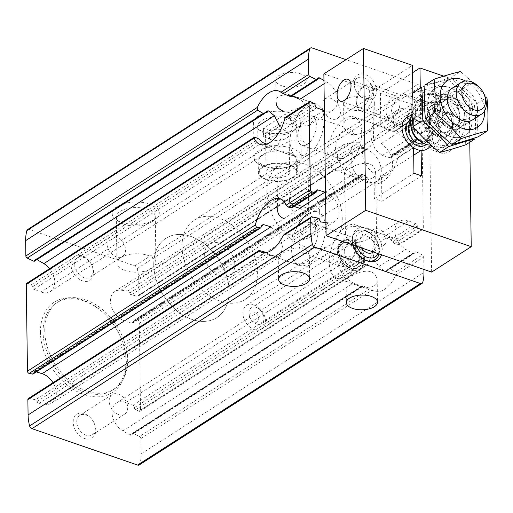 <?xml version="1.0" encoding="UTF-8"?>
<svg xmlns="http://www.w3.org/2000/svg" width="513" height="513" viewBox="0 0 513 513"><rect width="100%" height="100%" fill="white"/><g stroke="black" fill="none" stroke-linecap="round" stroke-linejoin="round"><path stroke-width="0.38" stroke-dasharray="2.56 1.92" d="M351.674 241.982C361.184 244.848 377.081 234.8 376.504 233.114C377.497 231.472 344.338 218.647 345.448 233.537C345.538 237.372 347.609 240.187 351.674 241.982M350.751 175.677C346.737 174.548 344.678 173.509 344.582 172.56C345.204 170.547 349.642 167.879 357.907 164.564C368.385 161.524 374.298 164.045 375.651 172.137C376.33 182.147 360.338 180.076 350.751 175.677M352.258 283.567C348.244 282.439 346.185 281.4 346.089 280.457C346.711 278.437 351.149 275.776 359.414 272.461C369.892 269.415 375.805 271.941 377.158 280.034C377.837 290.044 361.845 287.966 352.258 283.567M283.843 218.602C293.359 221.469 309.256 211.42 308.672 209.734C309.666 208.092 276.513 195.273 277.616 210.157M282.919 152.297C278.905 151.168 276.853 150.129 276.751 149.187C277.373 147.167 281.817 144.499 290.076 141.19C300.554 138.144 306.466 140.671 307.819 148.757C308.505 158.767 292.513 156.696 282.919 152.297M284.426 260.194C280.412 259.059 278.36 258.026 278.258 257.077C278.88 255.064 283.323 252.396 291.583 249.081C302.061 246.041 307.973 248.561 309.326 256.654C310.012 266.664 294.02 264.593 284.426 260.194M28.356 398.543A1.885 1.321 57.3 0 1 29.17 398.415L35.487 399.742A1.699 1.186 57.3 0 1 37.013 401.564A1.885 1.321 57.3 0 0 38.853 403.616L45.83 404.347A16.961 11.889 57.3 0 0 51.909 403.032A16.961 11.889 57.3 0 0 52.999 382.73M270.941 226.823L278.982 234.422L282.451 246.349L280.694 256.237L276.315 256.417L270.434 254.974L265.375 252.191L35.487 399.742M284.221 234.313L285.279 234.037L292.077 235.05L293.744 240.013L301.83 240.039L328.666 222.815A16.961 11.889 57.3 0 0 334.745 221.501A16.961 11.889 57.3 0 0 338.214 206.367A16.961 11.889 57.3 0 0 325.511 192.33M301.83 240.039L309.621 237.634L315.713 230.286L315.328 220.853L308.698 212.933L299.791 208.304M27.58 229.587A3.027 2.123 57.3 0 1 29.177 229.465L134.823 265.881A3.027 2.123 57.3 0 1 137.176 268.594A42.406 29.722 57.3 0 1 138.696 279.604L138.914 294.93A1.885 1.321 57.3 0 1 138.42 295.995A1.885 1.321 57.3 0 1 137.612 296.116L131.296 294.795A1.699 1.186 57.3 0 1 129.77 292.968A1.885 1.321 57.3 0 0 127.929 290.922L120.946 290.185A16.961 11.889 57.3 0 0 114.874 291.499A16.961 11.889 57.3 0 0 111.507 306.947A16.961 11.889 57.3 0 0 124.653 320.849L131.815 323.081A1.885 1.321 57.3 0 0 132.764 322.991A1.885 1.321 57.3 0 0 133.239 321.715A1.699 1.186 57.3 0 1 133.669 320.567A1.699 1.186 57.3 0 1 134.4 320.458L137.593 321.125A1.885 1.321 57.3 0 1 139.312 323.357L140.524 410.137A1.885 1.321 57.3 0 1 140.03 411.208A1.885 1.321 57.3 0 1 138.85 411.202L135.644 409.669A1.699 1.186 57.3 0 1 134.438 407.591A1.885 1.321 57.3 0 0 132.963 405.225L125.794 402.519A16.961 11.889 57.3 0 0 116.432 403.038A16.961 11.889 57.3 0 0 112.527 416.569A16.961 11.889 57.3 0 0 122.915 430.914L129.943 435.011A1.885 1.321 57.3 0 0 131.257 435.082A1.885 1.321 57.3 0 0 131.738 434.21L362.377 286.183L362.576 286.62L131.257 435.082M362.287 285.76L362.377 286.183L361.524 286.369L353.393 282.984L342.626 276.045L338.375 265.625L343.947 257.013L354.605 255.66L361.678 258.43L363.153 263.644L366.244 265.253L367.52 265.15L368.392 263.881A28.273 15.082 109 0 1 393.118 237.846A28.273 15.082 109 0 1 399.127 244.156L423.36 228.606L422.148 141.825A1.885 1.321 57.3 0 0 420.429 139.594L417.236 138.92A1.699 1.186 57.3 0 0 416.505 139.036A1.699 1.186 57.3 0 0 416.075 140.184A1.885 1.321 57.3 0 1 415.601 141.46A1.885 1.321 57.3 0 1 414.651 141.55L407.489 139.318A16.961 11.889 57.3 0 1 394.343 125.409A16.961 11.889 57.3 0 1 397.71 109.968A16.961 11.889 57.3 0 1 403.789 108.653L410.766 109.384A1.885 1.321 57.3 0 1 412.606 111.436A1.699 1.186 57.3 0 0 414.132 113.258L420.448 114.585A1.885 1.321 57.3 0 0 421.263 114.457A1.885 1.321 57.3 0 0 421.75 113.392L421.532 98.066A42.406 29.722 57.3 0 0 420.012 87.063A3.027 2.123 57.3 0 0 417.659 84.344L346.038 59.655M399.127 244.156L398.979 244.957L397.941 244.913L394.612 243.451L390.726 239.783L383.461 237.141L375.401 236.82L372.342 250.152L374.278 259.546L378.915 266.606L384.84 271.409L412.779 253.473A1.885 1.321 57.3 0 0 414.094 253.55A1.885 1.321 57.3 0 0 414.575 252.678A1.699 1.186 57.3 0 1 415.011 251.896A1.699 1.186 57.3 0 1 416.069 251.896L422.411 254.929A1.885 1.321 57.3 0 1 423.757 257.032L423.93 269.447M384.84 271.409L386.424 271.313L387.584 270.005L414.575 252.678M383.461 237.141L408.63 220.988A16.961 11.889 57.3 0 0 399.268 221.501A16.961 11.889 57.3 0 0 395.363 235.037A16.961 11.889 57.3 0 0 405.751 249.382L412.779 253.473M33.114 373.964A1.699 1.186 57.3 0 0 33.544 372.816L261.559 226.464M291.352 207.861L292 206.925L316.38 191.285M36.352 371.887L34.967 371.45A1.885 1.321 57.3 0 0 34.018 371.54A1.885 1.321 57.3 0 0 33.544 372.816M294.103 206.457L291.961 206.002L292 206.925M139.203 464.951A3.027 2.123 57.3 0 0 139.902 463.951A42.406 29.722 57.3 0 0 141.133 453.896L140.915 438.57A1.885 1.321 57.3 0 0 139.568 436.467L369.937 288.607L372.342 290.031A28.273 15.082 109 0 0 374.695 291.307A28.273 15.082 109 0 0 395.972 274.865L395.683 272.082L422.411 254.929M387.584 270.005L388.565 268.895L389.822 268.741L395.683 272.082M362.377 286.183L363.121 285.876L369.937 288.607M139.568 436.467L133.233 433.427A1.699 1.186 57.3 0 0 132.174 433.427A1.699 1.186 57.3 0 0 131.738 434.21M392.9 241.7L417.274 226.06A1.885 1.321 57.3 0 0 415.799 223.694L408.63 220.988M417.274 226.06A1.699 1.186 57.3 0 0 418.48 228.131L421.692 229.67A1.885 1.321 57.3 0 0 422.866 229.67A1.885 1.321 57.3 0 0 423.36 228.606M242.886 313.296A14.133 9.907 -122.7 0 1 246.561 305.293A14.133 9.907 -122.7 0 1 258.667 307.434A14.133 9.907 -122.7 0 1 265.497 321.087A14.133 9.907 -122.7 0 1 261.829 329.09A14.133 9.907 -122.7 0 1 249.716 326.948A14.133 9.907 -122.7 0 1 242.886 313.296M339.055 251.575A14.133 9.907 -122.7 0 1 342.722 243.572A14.133 9.907 -122.7 0 1 358.696 250.12A14.133 9.907 -122.7 0 1 357.997 267.369A14.133 9.907 -122.7 0 1 345.884 265.227A14.133 9.907 -122.7 0 1 339.055 251.575M331.443 255.051C338.131 258.481 329.891 263.765 323.671 260.04C317.028 259.328 325.248 254.05 331.443 255.051M26.753 283.33A1.885 1.321 57.3 0 1 27.926 283.33L31.139 284.869A1.699 1.186 57.3 0 1 32.345 286.94A1.885 1.321 57.3 0 0 33.82 289.306L40.989 292.012A16.961 11.889 57.3 0 0 50.351 291.499A16.961 11.889 57.3 0 0 49.633 268.645M280.944 138.452L277.86 145.474L269.8 145.153L266.863 144.089M324.37 110.673A16.961 11.889 57.3 0 0 333.187 109.962A16.961 11.889 57.3 0 0 337.092 96.431A16.961 11.889 57.3 0 0 326.704 82.086L323.953 80.483M285.741 117.144L287.017 117.041L290.108 118.65L291.583 123.864L298.656 126.634L309.313 125.281L314.386 118.952L313.86 111L299.868 99.31M36.962 259.597L36.84 259.527A1.885 1.321 57.3 0 0 35.525 259.45A1.885 1.321 57.3 0 0 35.044 260.322L265.676 112.289M291.878 95.982L290.884 96.111L317.88 78.79M318.361 77.918L290.685 95.681L290.974 96.534M133.239 321.715L361.261 175.369L361.299 176.292L353.47 173.99L342.908 168.007L336.868 157.728L338.368 150.354L343.62 144.64L351.431 142.255L359.517 142.281L361.184 147.244L367.981 148.263L369.039 147.981L370.335 146.391A28.273 15.082 109 0 1 391.611 129.956A28.273 15.082 109 0 1 393.965 131.225L421.75 113.392M420.448 114.585L393.721 131.738L393.965 131.225L393.721 131.738L387.886 130.103L382.826 127.32L376.946 125.877L372.573 126.083L370.63 130.777L371.489 139.908L375.292 149.642L382.32 155.471L389.579 157.638L390.694 157.427L391.701 155.83L416.075 140.184M137.593 321.125L364.987 175.177L367.18 177.1A28.273 15.082 109 0 0 373.188 183.41A28.273 15.082 109 0 0 397.915 157.376L396.684 154.836L420.429 139.594M391.701 155.83L392.541 154.439L393.368 154.24L396.684 154.836M361.261 175.369L361.909 174.433L361.293 174.491L133.669 320.567M34.608 261.104A1.699 1.186 57.3 0 0 35.044 260.322M350.167 134.085C359.677 136.952 375.574 126.903 374.997 125.217C375.991 123.575 342.838 110.757 343.941 125.64C344.031 129.481 346.102 132.29 350.167 134.085M349.821 109.231A15.55 7.362 179.2 0 0 366.154 109.744A15.55 7.362 179.2 0 0 374.702 103.023A15.55 7.362 179.2 0 0 359.049 95.88A15.55 7.362 179.2 0 0 343.607 103.459A15.55 7.362 179.2 0 0 349.821 109.231M282.336 110.705C291.852 113.572 307.749 103.53 307.165 101.837C308.166 100.195 275.006 87.377 276.109 102.267M281.99 85.857A15.55 7.362 179.2 0 0 298.322 86.364A15.55 7.362 179.2 0 0 306.877 79.65A15.55 7.362 179.2 0 0 291.224 72.5A15.55 7.362 179.2 0 0 275.776 80.079A15.55 7.362 179.2 0 0 281.99 85.857M121.6 222.257A23.56 11.158 179.2 0 0 155.689 218.904A23.56 11.158 179.2 0 0 151.027 204.527A23.56 11.158 179.2 0 0 120.215 204.956A23.56 11.158 179.2 0 0 115.957 219.455A23.56 11.158 179.2 0 0 121.6 222.257M263.015 131.488A23.56 11.158 179.2 0 0 297.104 128.135A23.56 11.158 179.2 0 0 292.448 113.758A23.56 11.158 179.2 0 0 261.636 114.187A23.56 11.158 179.2 0 0 257.379 128.686A23.56 11.158 179.2 0 0 263.015 131.488A23.56 11.158 179.2 0 0 287.761 132.264A23.56 11.158 179.2 0 0 300.714 122.088A23.56 11.158 179.2 0 0 277.001 111.257A23.56 11.158 179.2 0 0 253.602 122.742A23.56 11.158 179.2 0 0 263.015 131.488M73.186 422.218A14.133 9.907 -122.7 0 1 79.355 413.221A14.133 9.907 -122.7 0 1 91.269 418.653A14.133 9.907 -122.7 0 1 94.097 423.058A14.133 9.907 -122.7 0 1 87.672 439.154A14.133 9.907 -122.7 0 1 73.186 422.218M70.986 264.528A14.133 9.907 -122.7 0 1 77.155 255.532A14.133 9.907 -122.7 0 1 89.07 260.957A14.133 9.907 -122.7 0 1 91.898 265.368A14.133 9.907 -122.7 0 1 85.472 281.457A14.133 9.907 -122.7 0 1 70.986 264.528M40.431 332.462A53.718 37.648 -122.7 0 1 63.875 298.277A53.718 37.648 -122.7 0 1 109.154 318.906A53.718 37.648 -122.7 0 1 119.901 335.656A53.718 37.648 -122.7 0 1 95.482 396.812A53.718 37.648 -122.7 0 1 40.431 332.462M353.297 245.099A18.667 13.088 -122.7 0 1 352.399 239.43A18.667 13.088 -122.7 0 1 352.777 235.653A18.667 13.088 -122.7 0 1 368.898 228.875A18.667 13.088 -122.7 0 1 382.256 249.722A18.667 13.088 -122.7 0 1 381.512 254.826M353.823 82.991A14.133 9.907 -122.7 0 1 367.417 75.584A14.133 9.907 -122.7 0 1 375.433 95.707A14.133 9.907 -122.7 0 1 358.35 94.347A14.133 9.907 -122.7 0 1 355.515 89.942A14.133 9.907 -122.7 0 1 353.823 82.991M351.155 160.537A18.846 13.21 -122.7 0 1 356.048 149.873A18.846 13.21 -122.7 0 1 377.344 158.594A18.846 13.21 -122.7 0 1 376.407 181.596A18.846 13.21 -122.7 0 1 360.261 178.742A18.846 13.21 -122.7 0 1 351.155 160.537M328.666 222.815L325.935 222.527M364.987 175.177L361.909 174.433L134.4 320.458M289.499 200.115A18.846 13.21 -122.7 0 1 294.391 189.444A18.846 13.21 -122.7 0 1 315.687 198.172A18.846 13.21 -122.7 0 1 314.751 221.167A18.846 13.21 -122.7 0 1 298.604 218.32A18.846 13.21 -122.7 0 1 289.499 200.115M266.888 192.317A47.119 33.024 -122.7 0 1 279.117 165.654A47.119 33.024 -122.7 0 1 332.366 187.469A47.119 33.024 -122.7 0 1 330.019 244.964A47.119 33.024 -122.7 0 1 289.653 237.833A47.119 33.024 -122.7 0 1 266.888 192.317M153.753 264.932A47.119 33.024 -122.7 0 1 165.981 238.269A47.119 33.024 -122.7 0 1 219.231 260.085A47.119 33.024 -122.7 0 1 216.884 317.573A47.119 33.024 -122.7 0 1 176.517 310.448A47.119 33.024 -122.7 0 1 153.753 264.932A47.119 33.024 -122.7 0 1 165.981 238.269A47.119 33.024 -122.7 0 1 219.231 260.085A47.119 33.024 -122.7 0 1 216.884 317.573A47.119 33.024 -122.7 0 1 176.517 310.448A47.119 33.024 -122.7 0 1 153.753 264.932M44.766 331.167A51.832 36.327 -122.7 0 1 58.219 301.83A51.832 36.327 -122.7 0 1 116.791 325.832A51.832 36.327 -122.7 0 1 114.213 389.072A51.832 36.327 -122.7 0 1 69.806 381.23A51.832 36.327 -122.7 0 1 44.766 331.167M43.073 332.257A51.832 36.327 -122.7 0 1 56.526 302.92A51.832 36.327 -122.7 0 1 109.384 319.176A51.832 36.327 -122.7 0 1 119.753 335.335A51.832 36.327 -122.7 0 1 112.52 390.162A51.832 36.327 -122.7 0 1 68.114 382.32A51.832 36.327 -122.7 0 1 43.073 332.257M265.516 133.515A19.481 9.221 179.2 0 0 293.699 130.738A19.481 9.221 179.2 0 0 296.687 125.736A19.481 9.221 179.2 0 0 277.078 116.784A19.481 9.221 179.2 0 0 257.731 126.281A19.481 9.221 179.2 0 0 260.854 131.193A19.481 9.221 179.2 0 0 265.516 133.515M266.164 179.717A19.481 9.221 179.2 0 0 286.62 180.352A19.481 9.221 179.2 0 0 297.328 171.938A19.481 9.221 179.2 0 0 277.725 162.987A19.481 9.221 179.2 0 0 258.372 172.483A19.481 9.221 179.2 0 0 266.164 179.717M124.095 224.277A19.481 9.221 179.2 0 0 152.284 221.507A19.481 9.221 179.2 0 0 155.266 216.505A19.481 9.221 179.2 0 0 135.663 207.553A19.481 9.221 179.2 0 0 116.31 217.044A19.481 9.221 179.2 0 0 119.433 221.962A19.481 9.221 179.2 0 0 124.095 224.277M124.742 270.486A19.481 9.221 179.2 0 0 145.198 271.12A19.481 9.221 179.2 0 0 155.914 262.707A19.481 9.221 179.2 0 0 136.304 253.755A19.481 9.221 179.2 0 0 116.958 263.252A19.481 9.221 179.2 0 0 124.742 270.486M106.967 243.444A11.587 8.118 -122.7 0 1 109.974 236.884A11.587 8.118 -122.7 0 1 123.062 242.251A11.587 8.118 -122.7 0 1 122.492 256.391A11.587 8.118 -122.7 0 1 112.565 254.634A11.587 8.118 -122.7 0 1 106.967 243.444M74.552 264.246A11.587 8.118 -122.7 0 1 77.559 257.686A11.587 8.118 -122.7 0 1 89.377 261.322A11.587 8.118 -122.7 0 1 91.699 264.932A11.587 8.118 -122.7 0 1 90.076 277.193A11.587 8.118 -122.7 0 1 80.15 275.436A11.587 8.118 -122.7 0 1 74.552 264.246M109.166 401.134A11.587 8.118 -122.7 0 1 112.174 394.58A11.587 8.118 -122.7 0 1 125.268 399.941A11.587 8.118 -122.7 0 1 124.691 414.081A11.587 8.118 -122.7 0 1 114.765 412.33A11.587 8.118 -122.7 0 1 109.166 401.134M76.758 421.936A11.587 8.118 -122.7 0 1 79.765 415.383A11.587 8.118 -122.7 0 1 91.577 419.012A11.587 8.118 -122.7 0 1 93.898 422.629A11.587 8.118 -122.7 0 1 92.282 434.883A11.587 8.118 -122.7 0 1 82.356 433.132A11.587 8.118 -122.7 0 1 76.758 421.936M354.329 84.677A11.587 8.118 -122.7 0 1 357.337 78.117A11.587 8.118 -122.7 0 1 370.431 83.484A11.587 8.118 -122.7 0 1 369.854 97.617A11.587 8.118 -122.7 0 1 358.042 93.988A11.587 8.118 -122.7 0 1 355.721 90.371A11.587 8.118 -122.7 0 1 354.329 84.677M321.92 105.479A11.587 8.118 -122.7 0 1 324.928 98.919A11.587 8.118 -122.7 0 1 338.022 104.286A11.587 8.118 -122.7 0 1 337.445 118.42A11.587 8.118 -122.7 0 1 327.518 116.669A11.587 8.118 -122.7 0 1 321.92 105.479M374.894 259.873A16.961 11.889 57.3 0 0 379.12 250.389A16.961 11.889 57.3 0 0 370.925 234.005A16.961 11.889 57.3 0 0 356.394 231.44A16.961 11.889 57.3 0 0 352.335 237.602A16.961 11.889 57.3 0 0 351.989 241.039A16.961 11.889 57.3 0 0 367.423 261.117A16.961 11.889 57.3 0 0 368.379 261.277M290.063 141.601A28.273 15.082 109 0 1 298.765 113.828A28.273 15.082 109 0 1 316.245 103.979A28.273 15.082 109 0 1 321.292 135.618A28.273 15.082 109 0 1 297.822 157.433A28.273 15.082 109 0 1 290.063 141.601M297.7 136.695A15.55 8.291 109 0 1 302.49 121.421A15.55 8.291 109 0 1 312.103 116.009A15.55 8.291 109 0 1 314.879 133.412A15.55 8.291 109 0 1 301.971 145.41A15.55 8.291 109 0 1 297.7 136.695M335.387 149.687A15.55 8.291 109 0 1 340.17 134.412A15.55 8.291 109 0 1 349.783 128.994A15.55 8.291 109 0 1 352.559 146.397A15.55 8.291 109 0 1 339.651 158.395A15.55 8.291 109 0 1 335.387 149.687M327.749 154.586A28.273 15.082 109 0 1 336.451 126.814A28.273 15.082 109 0 1 353.932 116.964A28.273 15.082 109 0 1 358.978 148.61A28.273 15.082 109 0 1 335.508 170.425A28.273 15.082 109 0 1 327.749 154.586M309.038 213.19A28.273 15.082 109 0 1 317.752 211.869A28.273 15.082 109 0 1 322.799 243.515A28.273 15.082 109 0 1 299.329 265.33A28.273 15.082 109 0 1 291.57 249.491A28.273 15.082 109 0 1 297.906 225.534M299.207 244.592A15.55 8.291 109 0 1 303.997 229.317A15.55 8.291 109 0 1 313.61 223.899A15.55 8.291 109 0 1 316.386 241.302A15.55 8.291 109 0 1 303.478 253.3A15.55 8.291 109 0 1 299.207 244.592M336.894 257.577A15.55 8.291 109 0 1 341.677 242.303A15.55 8.291 109 0 1 351.29 236.884A15.55 8.291 109 0 1 354.066 254.288A15.55 8.291 109 0 1 341.158 266.292A15.55 8.291 109 0 1 336.894 257.577M329.256 262.483A28.273 15.082 109 0 1 337.958 234.71A28.273 15.082 109 0 1 355.438 224.861A28.273 15.082 109 0 1 360.479 256.5A28.273 15.082 109 0 1 337.015 278.315A28.273 15.082 109 0 1 329.256 262.483M340.94 252.223A11.78 8.259 -122.7 0 1 346.076 244.727A11.78 8.259 -122.7 0 1 356.009 249.254A11.78 8.259 -122.7 0 1 358.363 252.922A11.78 8.259 -122.7 0 1 353.008 266.337A11.78 8.259 -122.7 0 1 340.94 252.223M361.671 247.984A9.426 6.605 -122.7 0 1 359.793 241.982A9.426 6.605 -122.7 0 1 362.236 236.647A9.426 6.605 -122.7 0 1 372.521 240.469A9.426 6.605 -122.7 0 1 373.137 251.941M356.798 246.304A14.608 10.241 -122.7 0 1 355.65 240.552A14.608 10.241 -122.7 0 1 362.024 231.254A14.608 10.241 -122.7 0 1 374.336 236.865A14.608 10.241 -122.7 0 1 377.26 241.418A14.608 10.241 -122.7 0 1 378.01 253.621M344.236 251.966A9.426 6.605 -122.7 0 1 346.685 246.631A9.426 6.605 -122.7 0 1 356.291 249.587A9.426 6.605 -122.7 0 1 358.177 252.524A9.426 6.605 -122.7 0 1 356.862 262.496A9.426 6.605 -122.7 0 1 348.789 261.066A9.426 6.605 -122.7 0 1 344.236 251.966M365.897 260.347A16.961 11.889 -122.7 0 1 352.348 240.809A16.961 11.889 -122.7 0 1 356.753 231.209A16.961 11.889 -122.7 0 1 374.048 236.531A16.961 11.889 -122.7 0 1 377.446 241.822A16.961 11.889 -122.7 0 1 379.043 253.973M364.679 259.289A16.493 11.562 57.3 0 0 356.708 243.361A16.493 11.562 57.3 0 0 342.581 240.866A16.493 11.562 57.3 0 0 338.298 250.197A16.493 11.562 57.3 0 0 340.279 258.308A16.493 11.562 57.3 0 0 343.582 263.451A16.493 11.562 57.3 0 0 360.395 268.626A16.493 11.562 57.3 0 0 364.679 259.289M338.676 251.447A14.608 10.241 -122.7 0 1 350.18 242.604A14.608 10.241 -122.7 0 1 362.037 259.495A14.608 10.241 -122.7 0 1 355.663 268.793A14.608 10.241 -122.7 0 1 343.351 263.182A14.608 10.241 -122.7 0 1 340.427 258.629A14.608 10.241 -122.7 0 1 338.676 251.447M337.169 250.928A16.493 11.562 -122.7 0 1 341.453 241.591A16.493 11.562 -122.7 0 1 360.088 249.228A16.493 11.562 -122.7 0 1 359.267 269.351A16.493 11.562 -122.7 0 1 345.14 266.856A16.493 11.562 -122.7 0 1 337.169 250.928M269.428 130.353L290.922 116.554L291.038 124.851L269.543 138.651L269.428 130.353L263.393 128.276L284.888 114.476L285.004 122.774L263.509 136.573L263.393 128.276M290.922 116.554L284.888 114.476M263.502 166.321A23.56 11.158 179.2 0 0 269.203 167.757A23.56 11.158 179.2 0 0 286.376 167.514A23.56 11.158 179.2 0 0 301.202 156.92A23.56 11.158 179.2 0 0 277.488 146.09A23.56 11.158 179.2 0 0 254.089 157.574A23.56 11.158 179.2 0 0 263.502 166.321M266.51 166.93A18.615 8.811 179.2 0 0 271.011 168.065A18.615 8.811 179.2 0 0 284.574 167.873A18.615 8.811 179.2 0 0 296.29 159.505A18.615 8.811 179.2 0 0 277.559 150.95A18.615 8.811 179.2 0 0 259.071 160.024A18.615 8.811 179.2 0 0 266.51 166.93M266.683 179.383A18.615 8.811 179.2 0 0 286.228 179.992A18.615 8.811 179.2 0 0 296.463 171.951A18.615 8.811 179.2 0 0 277.732 163.397A18.615 8.811 179.2 0 0 259.245 172.471A18.615 8.811 179.2 0 0 266.683 179.383M270.781 176.748A11.78 5.579 179.2 0 0 283.157 177.132A11.78 5.579 179.2 0 0 289.633 172.047A11.78 5.579 179.2 0 0 277.777 166.635A11.78 5.579 179.2 0 0 266.074 172.374A11.78 5.579 179.2 0 0 270.781 176.748M270.261 139.401A11.78 5.579 179.2 0 0 282.631 139.786A11.78 5.579 179.2 0 0 289.108 134.701A11.78 5.579 179.2 0 0 277.251 129.282A11.78 5.579 179.2 0 0 265.554 135.028A11.78 5.579 179.2 0 0 270.261 139.401M291.038 124.851L285.004 122.774M269.543 138.651L263.509 136.573M412.83 92.879L413.145 115.688A18.846 13.21 57.3 0 0 411.901 115.675A18.846 13.21 -122.7 0 1 428.259 125.922A18.846 13.21 -122.7 0 1 430.76 145.057A18.846 13.21 57.3 0 0 420.679 118.285L420.262 88.108M204.642 254.57A18.846 13.21 -122.7 0 1 209.535 243.906A18.846 13.21 -122.7 0 1 230.837 252.633A18.846 13.21 -122.7 0 1 229.901 275.628A18.846 13.21 -122.7 0 1 213.748 272.781A18.846 13.21 -122.7 0 1 204.642 254.57M182.038 246.779A47.119 33.024 -122.7 0 1 194.267 220.115A47.119 33.024 -122.7 0 1 247.51 241.931A47.119 33.024 -122.7 0 1 245.169 299.425A47.119 33.024 -122.7 0 1 204.802 292.295A47.119 33.024 -122.7 0 1 182.038 246.779M480.315 88.358A18.846 13.21 -122.7 0 1 484.086 94.232M412.106 115.29A18.846 13.21 -122.7 0 1 415.338 111.815A18.846 13.21 -122.7 0 1 436.634 120.542A18.846 13.21 -122.7 0 1 435.697 143.537A18.846 13.21 -122.7 0 1 430.92 145.051M457.5 86.62A18.846 13.21 -122.7 0 1 477.468 109.205A18.846 13.21 -122.7 0 1 476.167 115.701M465.426 80.971A27.798 19.488 -122.7 0 1 484.599 110.846M477.744 103.254L486.882 97.393C479.033 88.114 470.158 79.496 460.27 71.531L451.132 77.392C458.981 86.671 467.856 95.29 477.744 103.254L477.161 120.555L478.212 136.798M424.988 85.075C432.683 83.17 441.398 80.612 451.132 77.392M472.178 119.664A27.798 19.488 57.3 0 0 438.538 86.966A27.798 19.488 57.3 0 0 439.128 129.372A27.798 19.488 57.3 0 0 472.178 119.664M465.022 117.195A18.846 13.21 57.3 0 0 462.758 107.922A18.846 13.21 57.3 0 0 458.988 102.049A18.846 13.21 57.3 0 0 436.204 100.24A18.846 13.21 57.3 0 0 446.894 127.07A18.846 13.21 57.3 0 0 465.022 117.195A18.846 13.21 -122.7 0 1 456.794 129.186A18.846 13.21 -122.7 0 1 440.911 121.947A18.846 13.21 -122.7 0 1 437.134 116.073A18.846 13.21 -122.7 0 1 434.877 106.8A18.846 13.21 -122.7 0 1 449.715 95.399A18.846 13.21 -122.7 0 1 465.022 117.195M464.31 114.835A15.275 10.709 57.3 0 0 462.476 107.32A15.275 10.709 57.3 0 0 459.417 102.555A15.275 10.709 57.3 0 0 443.841 97.765A15.275 10.709 57.3 0 0 443.078 116.406A15.275 10.709 57.3 0 0 460.341 123.479A15.275 10.709 57.3 0 0 464.31 114.835M472.467 109.596A15.275 10.709 57.3 0 0 465.086 94.841A15.275 10.709 57.3 0 0 451.998 92.532A15.275 10.709 57.3 0 0 449.863 108.692A15.275 10.709 57.3 0 0 452.921 113.45A15.275 10.709 57.3 0 0 468.497 118.24A15.275 10.709 57.3 0 0 472.467 109.596M427.714 104.338A27.798 19.488 -122.7 0 1 460.77 94.623A27.798 19.488 -122.7 0 1 461.36 137.035A27.798 19.488 -122.7 0 1 427.714 104.338M474.903 138.92C475.833 127.192 475.673 116.009 474.435 105.383C466.586 96.104 457.718 87.486 447.823 79.515C440.128 81.42 431.414 83.985 421.68 87.197M412.542 93.058C420.237 91.154 428.951 88.595 438.686 85.382C446.541 94.655 455.409 103.28 465.304 111.244L464.714 128.539L465.772 144.788M459.738 127.647A27.798 19.488 57.3 0 0 426.091 94.95A27.798 19.488 57.3 0 0 426.681 137.356A27.798 19.488 57.3 0 0 459.738 127.647M452.575 125.178A18.846 13.21 57.3 0 0 450.311 115.912A18.846 13.21 57.3 0 0 446.541 110.038A18.846 13.21 57.3 0 0 423.757 108.23A18.846 13.21 57.3 0 0 434.447 135.054A18.846 13.21 57.3 0 0 452.575 125.178M451.863 122.819A15.275 10.709 57.3 0 0 450.029 115.31A15.275 10.709 57.3 0 0 446.97 110.545A15.275 10.709 57.3 0 0 431.395 105.755A15.275 10.709 57.3 0 0 430.638 124.396A15.275 10.709 57.3 0 0 447.9 131.463A15.275 10.709 57.3 0 0 451.863 122.819M460.02 117.586A15.275 10.709 57.3 0 0 452.639 102.831A15.275 10.709 57.3 0 0 439.551 100.516A15.275 10.709 57.3 0 0 437.422 116.675A15.275 10.709 57.3 0 0 440.475 121.44A15.275 10.709 57.3 0 0 456.057 126.23A15.275 10.709 57.3 0 0 460.02 117.586M447.823 79.515L438.686 85.382M474.435 105.383L465.304 111.244M323.857 73.891L372.848 90.775L412.446 65.363M431.632 272.095L429.368 110.257L380.383 93.372L412.548 72.731M429.368 110.257L468.965 84.844L443.739 76.148M432.889 137.311A27.798 14.826 109 0 1 441.443 110A27.798 14.826 109 0 1 458.635 100.317A27.798 14.826 109 0 1 463.592 131.431A27.798 14.826 109 0 1 440.513 152.88A27.798 14.826 109 0 1 432.889 137.311M469.767 142.216L468.965 84.844M386.18 239.917A9.426 6.605 57.3 0 0 381.627 230.812A9.426 6.605 57.3 0 0 373.554 229.388A9.426 6.605 57.3 0 0 371.104 234.717A9.426 6.605 57.3 0 0 375.657 243.822A9.426 6.605 57.3 0 0 383.73 245.246A9.426 6.605 57.3 0 0 386.18 239.917M372.848 90.775L373.547 141.101A18.846 13.21 57.3 0 0 367.359 142.608A18.846 13.21 57.3 0 0 362.941 157.311A18.846 13.21 57.3 0 0 373.996 173.247L374.355 198.672L381.89 201.269L381.531 175.844A18.846 13.21 57.3 0 0 387.719 174.33A18.846 13.21 57.3 0 0 392.137 159.626A18.846 13.21 57.3 0 0 381.082 143.698L380.383 93.372M386.097 111.584A11.587 6.182 109 0 1 389.662 100.202A11.587 6.182 109 0 1 396.825 96.162A11.587 6.182 109 0 1 398.89 109.128A11.587 6.182 109 0 1 389.277 118.073A11.587 6.182 109 0 1 386.097 111.584M373.547 141.101L413.145 115.688M373.996 173.247L413.593 147.827M374.355 198.672L413.953 173.253M381.89 201.269L421.487 175.85M381.531 175.844L413.696 155.195M381.082 143.698L420.679 118.285M390.97 115.887A16.018 8.548 109 0 1 395.901 100.15A16.018 8.548 109 0 1 405.809 94.565A16.018 8.548 109 0 1 408.662 112.501A16.018 8.548 109 0 1 395.369 124.858A16.018 8.548 109 0 1 390.97 115.887M413.581 123.678A16.018 8.548 109 0 1 418.512 107.942A16.018 8.548 109 0 1 428.419 102.363A16.018 8.548 109 0 1 431.273 120.292A16.018 8.548 109 0 1 417.973 132.655A16.018 8.548 109 0 1 413.581 123.678M406.508 128.218A27.798 14.826 109 0 1 415.068 100.907A27.798 14.826 109 0 1 432.254 91.224A27.798 14.826 109 0 1 437.217 122.338A27.798 14.826 109 0 1 414.138 143.787A27.798 14.826 109 0 1 406.508 128.218M248.92 313.142A9.426 6.605 -122.7 0 1 251.364 307.806A9.426 6.605 -122.7 0 1 262.015 312.173A9.426 6.605 -122.7 0 1 261.547 323.671A9.426 6.605 -122.7 0 1 251.934 320.715A9.426 6.605 -122.7 0 1 250.049 317.778A9.426 6.605 -122.7 0 1 248.92 313.142M249.671 315.636A5.656 3.963 -122.7 0 1 255.108 312.673A5.656 3.963 -122.7 0 1 258.315 320.721A5.656 3.963 -122.7 0 1 251.479 320.176A5.656 3.963 -122.7 0 1 250.35 318.413A5.656 3.963 -122.7 0 1 249.671 315.636M446.092 145.634A23.091 12.312 -71 0 0 447.31 144.775A23.091 12.312 -71 0 0 458.988 110.885A23.091 12.312 -71 0 0 442.828 107.089A23.091 12.312 -71 0 0 432.042 136.144A23.091 12.312 -71 0 0 446.092 145.634M452.793 114.771L452.799 115.085A13.428 7.163 -71 0 1 452.953 126.442L452.78 127.025A13.428 7.163 -71 0 1 446.156 137.003L445.784 137.24A13.428 7.163 -71 0 1 439.006 135.868L438.814 135.515A13.428 7.163 -71 0 1 438.14 133.681A13.428 7.163 -71 0 1 438.653 124.159L438.833 123.575A13.428 7.163 -71 0 1 444.931 113.976A13.428 7.163 -71 0 1 445.457 113.591L445.823 113.36A13.428 7.163 -71 0 1 452.607 114.732L442.995 111.392L435.838 109.942L445.637 113.322M452.953 126.442C451.183 122.068 451.132 118.285 452.799 115.085M452.607 114.732L445.823 113.36M445.457 113.591L444.611 114.219L438.833 123.575M438.653 124.159L437.89 132.675L438.814 135.515M439.006 135.868L445.784 137.24M446.156 137.003C446.631 133.104 448.837 129.776 452.78 127.025M413.016 124.043A16.961 9.048 -71 0 0 414.889 131.309A16.961 9.048 -71 0 0 431.747 120.452A16.961 9.048 -71 0 0 425.155 101.523A16.961 9.048 -71 0 0 413.016 124.043M423.488 138.548A23.893 12.742 -71 0 0 437.512 107.384A23.893 12.742 -71 0 0 421.641 97.361A23.893 12.742 -71 0 0 409.56 132.418A23.893 12.742 -71 0 0 423.488 138.548M410.868 121.626A14.133 7.541 -71 0 0 412.433 127.679A14.133 7.541 -71 0 0 414.748 129.545A14.133 7.541 -71 0 0 426.483 118.638A14.133 7.541 -71 0 0 423.956 102.818A14.133 7.541 -71 0 0 420.987 102.856A14.133 7.541 -71 0 0 410.868 121.626M356.727 102.972A14.133 7.541 -71 0 0 357.144 106.345A14.133 7.541 -71 0 0 360.607 110.885A14.133 7.541 -71 0 0 372.342 99.977A14.133 7.541 -71 0 0 369.822 84.158A14.133 7.541 -71 0 0 364.294 85.6A14.133 7.541 -71 0 0 356.727 102.972M356.15 101.061A11.248 6.002 -71 0 0 356.484 103.748A11.248 6.002 -71 0 0 364.551 105.415A11.248 6.002 -71 0 0 369.552 90.897A11.248 6.002 -71 0 0 362.172 87.242A11.248 6.002 -71 0 0 356.15 101.061M425.136 140.889A25.913 13.825 -71 0 0 439.782 115.201A25.913 13.825 -71 0 0 433.261 93.565A25.913 13.825 -71 0 0 423.129 96.207A25.913 13.825 -71 0 0 410.022 134.239A25.913 13.825 -71 0 0 416.37 142.569A25.913 13.825 -71 0 0 425.136 140.889M443.86 147.346A25.913 13.825 -71 0 0 445.233 146.378A25.913 13.825 -71 0 0 458.34 108.346A25.913 13.825 -71 0 0 451.991 100.016A25.913 13.825 -71 0 0 430.478 120.016A25.913 13.825 -71 0 0 435.101 149.02A25.913 13.825 -71 0 0 443.86 147.346M435.838 109.942L428.855 120.472L429.022 132.45L436.178 133.899L443.161 123.377L452.96 126.749M443.161 123.377L442.995 111.392M428.855 120.472L438.653 123.851M429.022 132.45L438.82 135.83M436.178 133.899L445.97 137.279M428.939 126.461A11.78 6.284 -71 0 0 432.6 133.175A11.78 6.284 -71 0 0 439.667 128.635A11.78 6.284 -71 0 0 443.078 117.387A11.78 6.284 -71 0 0 439.417 110.667A11.78 6.284 -71 0 0 435.864 111.545A11.78 6.284 -71 0 0 432.35 115.207A11.78 6.284 -71 0 0 428.939 126.461M45.83 404.347L276.315 256.417M37.013 401.564L267.651 253.531M38.853 403.616L270.434 254.974M293.744 240.013L321.689 222.078M292.859 237.359L319.849 220.032M129.943 435.011L361.524 286.369M125.794 402.519L354.605 255.66M122.915 430.914L353.393 282.984M378.915 266.606L405.751 249.382M34.967 371.45L261.726 225.912M292.731 206.008L316.38 190.83M292.077 235.05L318.323 218.205M285.279 234.037L312.007 216.884M29.17 398.415L259.54 250.556M140.915 438.57L372.342 290.031M395.972 274.865L423.757 257.032M389.822 268.741L416.069 251.896M133.233 433.427L363.121 285.876M132.963 405.225L361.678 258.43M134.438 407.591L362.46 261.239M390.726 239.783L415.799 223.694M135.644 409.669L363.153 263.644M394.612 243.451L418.48 228.131M138.85 411.202L366.244 265.253M140.524 410.137L368.392 263.881M397.941 244.913L421.692 229.67M40.989 292.012L269.8 145.153M323.998 83.824L326.704 82.086M298.656 126.634L323.825 110.481M36.84 259.527L265.227 112.937M291.737 95.925L317.759 79.226M120.946 290.185L351.431 142.255M124.653 320.849L353.47 173.99M382.32 155.471L407.489 139.318M376.946 125.877L403.789 108.653M129.77 292.968L360.402 144.942M127.929 290.922L359.517 142.281M382.826 127.32L410.766 109.384M385.609 128.763L412.606 111.436M139.312 323.357L367.18 177.1M397.915 157.376L422.148 141.825M393.368 154.24L417.236 138.92M131.815 323.081L360.53 176.286M389.579 157.638L414.651 141.55M131.296 294.795L361.184 147.244M387.886 130.103L414.132 113.258M137.612 296.116L367.981 148.263M138.914 294.93L370.335 146.391M27.926 283.33L255.32 137.381M287.017 117.041L310.769 101.798M290.108 118.65L313.975 103.331M31.139 284.869L258.648 138.843M32.345 286.94L260.36 140.594M290.8 121.055L315.181 105.409M33.82 289.306L262.534 142.511M291.583 123.864L316.656 107.775M138.696 279.604L421.532 98.066M141.133 453.896L423.969 272.358M29.177 229.465L312.013 47.933M134.823 265.881L417.659 84.344M139.902 463.951L422.738 282.419M137.176 268.594L420.012 87.063M410.554 120.266A14.447 10.125 -122.7 0 1 425.662 127.583A14.447 10.125 -122.7 0 1 426.021 144.365M411.291 127.987A12.569 8.804 -122.7 0 1 411.227 126.935A12.569 8.804 -122.7 0 1 414.491 119.824C412.978 120.298 412.016 122.485 411.606 126.39L413.164 132.72A13.12 9.196 -122.7 0 1 411.586 126.269A13.12 9.196 -122.7 0 1 424.206 119.394A13.12 9.196 -122.7 0 1 431.645 138.068A13.12 9.196 -122.7 0 1 415.786 136.811C420.461 141.684 423.116 141.569 423.225 141.665C424.161 142.165 425.777 141.934 428.066 140.972A12.569 8.804 -122.7 0 1 419.313 140.485M410.445 122.588A12.569 8.804 -122.7 0 1 411.484 121.754L414.491 119.824A12.569 8.804 -122.7 0 1 428.688 125.64A12.569 8.804 -122.7 0 1 428.066 140.972L425.059 142.903A12.569 8.804 -122.7 0 1 423.866 143.499M411.484 121.754A12.569 8.804 -122.7 0 1 425.681 127.57A12.569 8.804 -122.7 0 1 425.059 142.903C428.682 141.78 428.785 136.856 425.36 128.122C417.031 118.266 415.568 120.997 411.484 121.754M344.569 172.56L345.422 233.537M375.67 172.137L376.516 233.114M346.076 280.457L346.39 302.651M377.177 280.034L377.485 302.215M276.744 149.187L277.591 210.157M307.838 148.757L308.691 209.734M278.251 257.077L278.559 279.271M309.345 256.654L309.653 278.835M51.909 403.032L280.675 256.205M309.615 237.628L334.745 221.501M386.424 271.313L414.094 253.55M116.432 403.038L343.947 257.013M375.401 236.82L399.268 221.501M34.018 371.54L262.56 224.854M291.955 205.989L316.854 190.009M132.174 433.427L362.274 285.741M388.553 268.876L415.011 251.896M140.03 411.208L367.539 265.183M398.999 244.99L422.866 229.67M342.722 243.572L246.561 305.293M357.997 267.369L261.829 329.09M50.351 291.499L277.86 145.474M309.32 125.281L333.187 109.962M35.525 259.45L266.696 111.077M114.874 291.499L343.639 144.672M372.579 126.095L397.71 109.968M392.528 154.419L416.505 139.036M132.764 322.991L361.312 176.305M390.701 157.44L415.601 141.46M138.42 295.995L369.039 147.981M394.285 131.77L421.263 114.457M343.607 103.459L343.915 125.64M374.702 103.023L375.009 125.217M275.776 80.079L276.09 102.267M306.877 79.65L307.184 101.837M356.048 149.873L294.391 189.444M376.407 181.596L314.751 221.167M279.117 165.654L194.267 220.115M330.019 244.964L245.169 299.425M58.219 301.83L56.526 302.92M114.213 389.072L112.52 390.162M119.753 335.335L119.901 335.656M293.699 130.738L297.104 128.135M260.854 131.193L257.379 128.686M257.731 126.281L258.372 172.483M296.687 125.736L297.328 171.938M152.284 221.507L155.689 218.904M119.433 221.962L115.957 219.455M116.31 217.044L116.958 263.252M155.266 216.505L155.914 262.707M109.974 236.884L77.559 257.686M122.492 256.391L90.076 277.193M89.377 261.322L89.07 260.957M91.699 264.932L91.898 265.368M112.174 394.58L79.765 415.383M124.691 414.081L92.282 434.883M91.577 419.012L91.269 418.653M93.898 422.629L94.097 423.058M358.042 93.988L358.35 94.347M355.721 90.371L355.515 89.942M357.337 78.117L324.928 98.919M369.854 97.617L337.445 118.42M367.423 261.117L369.386 261.527M352.335 237.602L352.777 235.653M260.142 144.448L297.822 157.433M278.565 90.987L316.245 103.979M301.971 145.41L339.651 158.395M312.103 116.009L349.783 128.994M335.508 170.425L373.188 183.41M353.932 116.964L391.611 129.956M261.649 252.345L299.329 265.33M280.072 198.884L317.752 211.869M303.478 253.3L341.158 266.292M313.61 223.899L351.29 236.884M337.015 278.315L374.695 291.307M355.438 224.861L393.118 237.846M362.236 236.647L346.685 246.631M261.547 323.671L356.862 262.496M356.291 249.587L356.009 249.254M358.177 252.524L358.363 252.922M356.753 231.209L356.394 231.44M374.336 236.865L374.048 236.531M377.26 241.418L377.446 241.822M340.427 258.629L340.279 258.308M342.581 240.866L341.453 241.591M360.395 268.626L359.267 269.351M253.602 122.742L254.089 157.574M300.714 122.088L301.202 156.92M284.574 167.873L286.376 167.514M271.011 168.065L269.203 167.757M259.071 160.024L259.245 172.471M296.29 159.505L296.463 171.951M265.554 135.028L266.074 172.374M289.108 134.701L289.633 172.047M367.359 142.608L209.535 243.906M387.719 174.33L229.901 275.628M452.209 88.146L415.338 111.815M472.576 119.875L435.697 143.537M459.417 102.555L458.988 102.049M462.476 107.32L462.758 107.922M460.341 123.479L468.497 118.24M443.841 97.765L451.998 92.532M452.921 113.45L453.351 113.963M449.863 108.692L449.58 108.083M446.97 110.545L446.541 110.038M450.029 115.31L450.311 115.912M447.9 131.463L456.057 126.23M431.395 105.755L439.551 100.516M440.475 121.44L440.911 121.947M437.422 116.675L437.134 116.073M395.369 124.858L417.973 132.655M405.809 94.565L428.419 102.363M414.138 143.787L440.513 152.88M432.254 91.224L458.635 100.317M340.286 101.189L389.277 118.073M347.84 79.278L396.825 96.162M373.554 229.388L251.364 307.806M383.73 245.246L373.246 251.979M251.479 320.176L251.934 320.715M250.35 318.413L250.049 317.778M444.611 114.219L444.931 113.976M437.884 132.681L438.14 133.681M412.433 127.679L414.889 131.309M420.987 102.856L425.155 101.523M423.956 102.818L369.822 84.158M414.748 129.545L360.607 110.885M356.484 103.748L357.144 106.345M362.172 87.242L364.294 85.6M409.56 132.418L410.022 134.239M421.641 97.361L423.129 96.207M451.991 100.016L433.261 93.565M435.101 149.02L416.37 142.569M458.988 110.885L458.34 108.346M447.31 144.775L445.233 146.378"/><path stroke-width="0.77" d="M352.604 308.422A15.55 7.362 179.2 0 0 368.93 308.929A15.55 7.362 179.2 0 0 377.485 302.215A15.55 7.362 179.2 0 0 361.832 295.065A15.55 7.362 179.2 0 0 346.39 302.651A15.55 7.362 179.2 0 0 352.604 308.422M277.616 210.157C277.706 213.992 279.784 216.807 283.843 218.602M284.773 285.042A15.55 7.362 179.2 0 0 301.105 285.555A15.55 7.362 179.2 0 0 309.653 278.835A15.55 7.362 179.2 0 0 294.007 271.691A15.55 7.362 179.2 0 0 278.559 279.271A15.55 7.362 179.2 0 0 284.773 285.042M52.999 382.73A16.961 11.889 57.3 0 0 42.13 373.682L270.941 226.823L263.682 224.656L262.566 224.867L260.726 227.862L259.892 228.054L256.577 227.458L255.346 224.918A28.273 15.082 109 0 1 280.072 198.884A28.273 15.082 109 0 1 286.081 205.194L288.274 207.117L312.026 191.875L315.219 192.542A1.699 1.186 57.3 0 0 315.95 192.433A1.699 1.186 57.3 0 0 316.38 191.285A1.885 1.321 57.3 0 1 316.854 190.009A1.885 1.321 57.3 0 1 317.803 189.919L324.966 192.151A16.961 11.889 57.3 0 1 325.511 192.33M258.975 250.524L28.356 398.543A1.885 1.321 57.3 0 0 27.869 399.608L259.296 251.069A28.273 15.082 109 0 0 261.649 252.345A28.273 15.082 109 0 0 282.926 235.903L284.221 234.313L311.199 217.005A1.885 1.321 57.3 0 1 312.007 216.884L318.323 218.205A1.699 1.186 57.3 0 1 319.849 220.032A1.885 1.321 57.3 0 0 321.689 222.078L325.935 222.527M254.262 137.304L26.753 283.33A1.885 1.321 57.3 0 0 26.259 284.394L27.471 371.175A1.885 1.321 57.3 0 0 29.19 373.406L32.383 374.08A1.699 1.186 57.3 0 0 33.114 373.964L260.732 227.875M324.37 110.673A16.961 11.889 57.3 0 1 323.825 110.481L316.656 107.775A1.885 1.321 57.3 0 1 315.181 105.409A1.699 1.186 57.3 0 0 313.975 103.331L310.769 101.798A1.885 1.321 57.3 0 0 309.589 101.792A1.885 1.321 57.3 0 0 309.095 102.863L310.307 189.643A1.885 1.321 57.3 0 0 312.026 191.875M288.274 207.117L291.968 207.803M36.352 371.887L42.13 373.682M259.296 251.069L259.54 250.556L259.296 251.069M311.199 217.005A1.885 1.321 57.3 0 0 310.705 218.07L310.923 233.396A42.406 29.722 57.3 0 0 312.443 244.406A3.027 2.123 57.3 0 0 314.796 247.119L420.442 283.535A3.027 2.123 57.3 0 0 422.039 283.413A3.027 2.123 57.3 0 0 422.738 282.419A42.406 29.722 57.3 0 0 423.969 272.358L423.93 269.447M49.633 268.645A16.961 11.889 57.3 0 0 43.868 263.618L274.346 115.688L280.066 126.57M346.038 59.655L312.013 47.933A3.027 2.123 57.3 0 0 310.416 48.049L27.58 229.587A3.027 2.123 57.3 0 0 26.881 230.581A42.406 29.722 57.3 0 0 25.65 240.642L25.862 255.968A1.885 1.321 57.3 0 0 27.208 258.071L33.55 261.104A1.699 1.186 57.3 0 0 34.608 261.104L264.708 113.418L266.837 110.981L268.421 110.885L274.346 115.688M317.759 79.226L319.676 77.989A1.885 1.321 57.3 0 0 318.361 77.918A1.885 1.321 57.3 0 0 317.88 78.79A1.699 1.186 57.3 0 1 317.444 79.573A1.699 1.186 57.3 0 1 316.386 79.573L310.044 76.533A1.885 1.321 57.3 0 1 308.698 74.43L308.486 59.104A42.406 29.722 57.3 0 1 309.717 49.049A3.027 2.123 57.3 0 1 310.416 48.049M285.741 117.144L284.869 118.413A28.273 15.082 109 0 1 260.142 144.448A28.273 15.082 109 0 1 254.134 138.138L254.281 137.337L255.32 137.381L258.648 138.843L262.534 142.511L266.863 144.089M264.695 113.399L263.438 113.553L257.577 110.212L257.289 107.429A28.273 15.082 109 0 1 278.565 90.987A28.273 15.082 109 0 1 280.919 92.263L283.323 93.687L310.044 76.533M283.323 93.687L290.14 96.418L290.884 96.111M276.109 102.267C276.199 106.101 278.277 108.916 282.336 110.705M36.962 259.597L43.868 263.618M27.869 399.608L28.087 414.934A42.406 29.722 57.3 0 0 29.607 425.937A3.027 2.123 57.3 0 0 31.96 428.656L137.606 465.067A3.027 2.123 57.3 0 0 139.203 464.951L422.039 283.413M381.512 254.826A18.667 13.088 -122.7 0 1 369.386 261.527A18.667 13.088 -122.7 0 1 353.297 245.099M319.676 77.989L323.953 80.483M324.966 192.151L299.791 208.304L294.103 206.457M265.375 252.191L259.54 250.556M323.998 83.824L299.868 99.31L291.878 95.982M368.379 261.277A16.961 11.889 57.3 0 0 374.721 259.988A16.961 11.889 57.3 0 0 374.894 259.873M297.906 225.534A28.273 15.082 109 0 1 309.038 213.19M373.137 251.941A9.426 6.605 -122.7 0 1 372.419 252.511A9.426 6.605 -122.7 0 1 361.671 247.984M378.01 253.621A14.608 10.241 -122.7 0 1 367.507 257.443A14.608 10.241 -122.7 0 1 356.798 246.304M379.043 253.973A16.961 11.889 -122.7 0 1 375.08 259.764A16.961 11.889 -122.7 0 1 365.897 260.347M402.064 127.859A18.846 13.21 -122.7 0 1 406.956 117.195A18.846 13.21 -122.7 0 1 411.901 115.675A18.846 13.21 57.3 0 0 406.956 117.195A18.846 13.21 57.3 0 0 402.538 131.899A18.846 13.21 57.3 0 0 413.593 147.827L413.953 173.253L421.487 175.85L421.128 150.424A18.846 13.21 57.3 0 0 427.316 148.917A18.846 13.21 -122.7 0 1 411.17 146.064A18.846 13.21 -122.7 0 1 402.064 127.859M430.76 145.057A18.846 13.21 -122.7 0 1 427.316 148.917A18.846 13.21 57.3 0 0 430.76 145.057M461.867 92.667A14.8 10.375 -122.7 0 1 468.331 83.253A14.8 10.375 -122.7 0 1 480.803 88.935A14.8 10.375 -122.7 0 1 483.765 93.552A14.8 10.375 -122.7 0 1 477.039 110.398A14.8 10.375 -122.7 0 1 461.867 92.667M483.765 93.552L484.086 94.232A18.846 13.21 -122.7 0 1 481.457 114.168A18.846 13.21 -122.7 0 1 465.31 111.321A18.846 13.21 -122.7 0 1 456.204 93.116A18.846 13.21 -122.7 0 1 461.097 82.446A18.846 13.21 -122.7 0 1 480.315 88.358L480.803 88.935M430.92 145.051A18.846 13.21 -122.7 0 1 416.479 137.625A18.846 13.21 -122.7 0 1 412.709 131.751A18.846 13.21 -122.7 0 1 410.445 122.485A18.846 13.21 -122.7 0 1 412.106 115.29M476.167 115.701A18.846 13.21 -122.7 0 1 453.351 113.963A18.846 13.21 -122.7 0 1 449.58 108.083A18.846 13.21 -122.7 0 1 447.317 98.817A18.846 13.21 -122.7 0 1 457.5 86.62M484.599 110.846A27.798 19.488 -122.7 0 1 463.104 128.622A27.798 19.488 -122.7 0 1 440.16 96.348A27.798 19.488 -122.7 0 1 465.426 80.971M460.27 71.531C452.575 73.436 443.86 75.995 434.126 79.207L435.178 95.456L434.594 112.751C444.489 120.715 453.357 129.34 461.206 138.613C470.94 135.4 479.655 132.841 487.35 130.937C488.273 119.202 488.12 108.025 486.882 97.393M487.35 130.937L478.212 136.798C468.478 140.011 459.763 142.576 452.068 144.48C442.18 136.516 433.305 127.891 425.457 118.618C424.225 108.269 424.071 97.092 424.988 85.075L434.126 79.207M461.206 138.613L452.068 144.48M434.594 112.751L425.457 118.618M422.738 103.44L422.148 120.741C432.042 128.705 440.911 137.324 448.76 146.603C458.5 143.39 467.215 140.825 474.903 138.92L465.772 144.788C456.031 148.001 447.317 150.559 439.628 152.464C429.734 144.499 420.865 135.881 413.016 126.602C411.779 116.259 411.625 105.075 412.542 93.058L421.68 87.197L422.738 103.44M448.76 146.603L439.628 152.464M422.148 120.741L413.016 126.602M365.718 210.317L326.121 235.736L323.857 73.891L363.454 48.478L365.718 210.317L471.229 246.682L469.767 142.216M412.83 92.879L412.446 65.363L363.454 48.478M412.548 72.731L419.98 67.96L443.739 76.148M337.105 94.7A11.587 6.182 109 0 1 340.677 83.318A11.587 6.182 109 0 1 347.84 79.278A11.587 6.182 109 0 1 349.904 92.244A11.587 6.182 109 0 1 340.286 101.189A11.587 6.182 109 0 1 337.105 94.7M326.121 235.736L431.632 272.095L471.229 246.682M420.262 88.108L419.98 67.96M413.696 155.195L421.128 150.424M29.19 373.406L256.577 227.458M27.471 371.175L255.346 224.918M286.081 205.194L310.307 189.643M32.383 374.08L259.892 228.054M291.352 207.861L315.219 192.542M261.726 225.912L263.682 224.656M316.38 190.83L317.803 189.919M282.926 235.903L310.705 218.07M265.227 112.937L268.421 110.885M26.259 284.394L254.134 138.138M284.869 118.413L309.095 102.863M33.55 261.104L263.438 113.553M290.14 96.418L316.386 79.573M27.208 258.071L257.577 110.212M25.862 255.968L257.289 107.429M280.919 92.263L308.698 74.43M25.65 240.642L308.486 59.104M28.087 414.934L310.923 233.396M137.606 465.067L420.442 283.535M31.96 428.656L314.796 247.119M29.607 425.937L312.443 244.406M26.881 230.581L309.717 49.049M426.021 144.365A14.447 10.125 -122.7 0 1 413.292 143.608A14.447 10.125 -122.7 0 1 405.584 129.071A14.447 10.125 -122.7 0 1 410.554 120.266M416.479 137.625L415.786 136.811A13.12 9.196 -122.7 0 1 413.164 132.72L412.709 131.751M419.313 140.485A12.569 8.804 -122.7 0 1 411.291 127.987M423.866 143.499A12.569 8.804 -122.7 0 1 413.606 140.402A12.569 8.804 -122.7 0 1 408.22 128.866A12.569 8.804 -122.7 0 1 410.445 122.588M291.974 207.816L315.95 192.433M285.722 117.111L309.589 101.792M290.986 96.553L317.444 79.573M375.08 259.764L374.721 259.988M461.097 82.446L452.209 88.146M481.457 114.168L472.576 119.875M373.246 251.979L372.419 252.511"/></g></svg>
